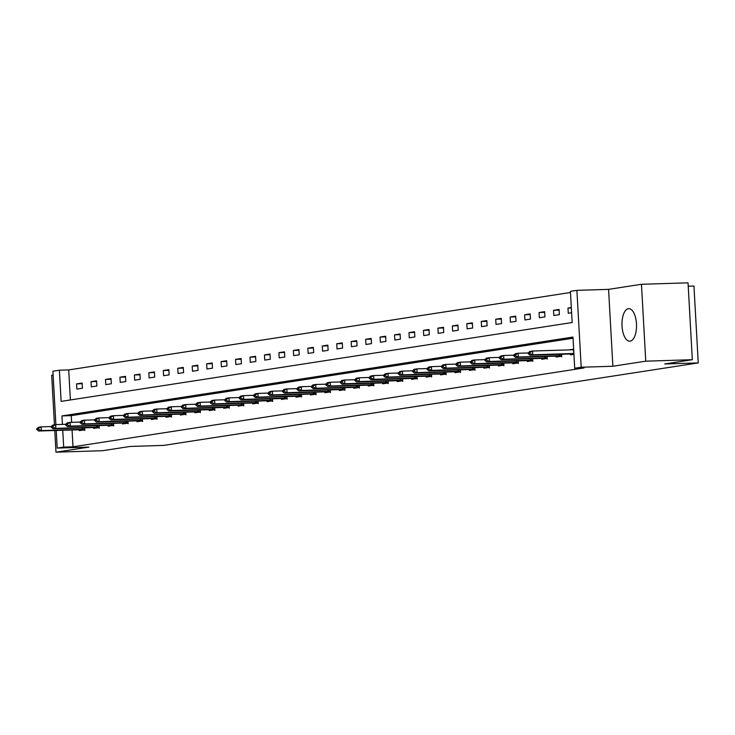 <?xml version="1.0" encoding="UTF-8"?>
<svg xmlns="http://www.w3.org/2000/svg" width="735" height="735" viewBox="0 0 735 735"><rect width="100%" height="100%" fill="white"/><g stroke="black" fill="none" stroke-linecap="round" stroke-linejoin="round"><path stroke-width="1.1" d="M628.342 308.737A16.253 7.267 -91.8 0 0 622.003 325.614A16.253 7.267 -91.8 0 0 629.757 341.187A16.253 7.267 -91.8 0 0 630.152 341.15A16.253 7.267 -91.8 0 0 636.501 324.273A16.253 7.267 -91.8 0 0 628.737 308.7A16.253 7.267 -91.8 0 0 628.342 308.737M55.888 424.619L52.902 371.212L59.388 370.21L61.134 401.383L572.161 322.527L570.415 291.354L576.901 290.353L581.201 367.243L574.715 368.244L572.978 337.071L61.942 415.927L62.42 424.417M608.571 289.36L612.871 366.25L645.762 361.17L692.324 359.709L688.034 282.828L641.462 284.289L608.571 289.36L576.901 290.353M688.217 286.209L693.95 286.034L698.25 362.915L163.684 445.401L130.159 446.448L102.551 450.711L55.979 452.172L88.871 447.1L57.201 448.093L56.218 430.471M53.122 375.07L51.68 375.291L54.445 424.812M570.479 292.493L68.704 369.916L59.388 370.21M645.762 361.17L641.462 284.289M54.767 430.517L55.979 452.172M68.704 369.916L70.385 399.95M76.872 389.091L82.43 388.236L82.145 383.036L76.587 383.9L76.872 389.091M91.333 386.858L96.891 386.004L96.597 380.813L91.039 381.667L91.333 386.858M105.785 384.635L111.343 383.771L111.049 378.58L105.491 379.435L105.785 384.635M120.237 382.402L125.795 381.548L125.501 376.348L119.943 377.202L120.237 382.402M134.689 380.17L140.247 379.315L139.953 374.115L134.395 374.979L134.689 380.17M149.141 377.937L154.699 377.083L154.405 371.892L148.847 372.746L149.141 377.937M163.593 375.714L169.151 374.85L168.857 369.659L163.299 370.513L163.593 375.714M178.045 373.481L183.603 372.627L183.309 367.426L177.751 368.29L178.045 373.481M192.496 371.248L198.055 370.394L197.761 365.194L192.202 366.058L192.496 371.248M206.948 369.016L212.507 368.161L212.222 362.971L206.664 363.825L206.948 369.016M221.4 366.793L226.959 365.929L226.674 360.738L221.116 361.592L221.4 366.793M235.852 364.56L241.411 363.706L241.126 358.505L235.567 359.369L235.852 364.56M250.304 362.327L255.863 361.473L255.578 356.282L250.019 357.137L250.304 362.327M264.756 360.104L270.315 359.24L270.03 354.05L264.471 354.904L264.756 360.104M279.217 357.871L284.776 357.008L284.482 351.817L278.923 352.671L279.217 357.871M293.669 355.639L299.228 354.784L298.934 349.584L293.375 350.448L293.669 355.639M308.121 353.406L313.68 352.552L313.386 347.361L307.827 348.215L308.121 353.406M322.573 351.183L328.132 350.319L327.838 345.128L322.279 345.983L322.573 351.183M337.025 348.95L342.583 348.096L342.289 342.896L336.731 343.76L337.025 348.95M351.477 346.718L357.035 345.863L356.741 340.663L351.183 341.527L351.477 346.718M365.929 344.485L371.487 343.631L371.193 338.44L365.635 339.294L365.929 344.485M380.381 342.262L385.939 341.398L385.645 336.207L380.087 337.062L380.381 342.262M394.833 340.029L400.391 339.175L400.106 333.975L394.548 334.838L394.833 340.029M409.285 337.797L414.843 336.942L414.558 331.751L409 332.606L409.285 337.797M423.737 335.573L429.295 334.71L429.01 329.519L423.452 330.373L423.737 335.573M438.189 333.341L443.747 332.477L443.462 327.286L437.904 328.141L438.189 333.341M452.641 331.108L458.199 330.254L457.914 325.054L452.356 325.917L452.641 331.108M467.102 328.876L472.66 328.021L472.366 322.83L466.808 323.685L467.102 328.876M481.554 326.652L487.112 325.789L486.818 320.598L481.26 321.452L481.554 326.652M496.006 324.42L501.564 323.565L501.27 318.365L495.712 319.229L496.006 324.42M510.457 322.187L516.016 321.333L515.722 316.133L510.163 316.996L510.457 322.187M524.909 319.955L530.468 319.1L530.174 313.909L524.615 314.764L524.909 319.955M539.361 317.731L544.92 316.868L544.626 311.677L539.067 312.531L539.361 317.731M553.813 315.499L559.372 314.644L559.078 309.444L553.519 310.308L553.813 315.499M571.325 307.561L567.971 308.075L568.265 313.266L571.619 312.752M72.058 429.975L73.004 446.797L584.031 367.95L574.715 368.244M573.043 338.21L71.258 415.633L71.635 422.349M79.15 429.754L79.196 430.646L84.755 429.791L84.644 427.807M93.602 427.522L93.648 428.422L99.207 427.559L99.096 425.574M108.054 425.289L108.1 426.19L113.668 425.335L113.548 423.342M122.506 423.066L122.561 423.957L128.12 423.103L128 421.109M136.958 420.833L137.013 421.734L142.572 420.87L142.461 418.886M151.41 418.601L151.465 419.501L157.024 418.638L156.913 416.653M165.862 416.368L165.917 417.269L171.475 416.414L171.365 414.421M180.314 414.145L180.369 415.036L185.927 414.182L185.817 412.197M194.766 411.912L194.821 412.813L200.379 411.949L200.269 409.965M209.227 409.68L209.273 410.58L214.831 409.726L214.721 407.732M223.679 407.447L223.725 408.348L229.283 407.493L229.173 405.5M238.131 405.224L238.177 406.115L243.735 405.261L243.625 403.276M252.583 402.991L252.629 403.892L258.187 403.028L258.077 401.044M267.035 400.759L267.081 401.659L272.639 400.805L272.529 398.811M281.487 398.535L281.533 399.427L287.091 398.572L286.981 396.578M295.939 396.303L295.994 397.203L301.552 396.34L301.433 394.355M310.39 394.07L310.446 394.971L316.004 394.107L315.894 392.123M324.842 391.838L324.898 392.738L330.456 391.884L330.346 389.89M339.294 389.614L339.349 390.505L344.908 389.651L344.798 387.667M353.746 387.382L353.801 388.282L359.36 387.418L359.25 385.434M368.198 385.149L368.253 386.05L373.812 385.195L373.702 383.201M382.659 382.917L382.705 383.817L388.264 382.963L388.154 380.969M397.111 380.693L397.157 381.584L402.716 380.73L402.605 378.745M411.563 378.461L411.609 379.361L417.168 378.497L417.057 376.513M426.015 376.228L426.061 377.128L431.62 376.274L431.509 374.28M440.467 374.005L440.513 374.896L446.071 374.041L445.961 372.048M454.919 371.772L454.965 372.673L460.523 371.809L460.413 369.824M469.371 369.54L469.417 370.44L474.975 369.576L474.865 367.592M483.823 367.307L483.878 368.207L489.437 367.353L489.317 365.359M498.275 365.084L498.33 365.975L503.888 365.12L503.778 363.136M512.727 362.851L512.782 363.752L518.34 362.888L518.23 360.903M527.179 360.619L527.234 361.519L532.792 360.664L532.682 358.671M541.631 358.386L541.686 359.286L547.244 358.432L547.134 356.438M556.083 356.163L556.138 357.054L561.696 356.199L561.586 354.215M570.544 353.93L570.59 354.83L573.943 354.307M570.314 349.851L573.649 349.116M612.871 366.25L581.201 367.243M73.004 446.797L63.688 447.091L57.201 448.093M692.324 359.709L664.716 363.972L698.25 362.915M62.741 430.269L63.688 447.091M71.258 415.633L61.942 415.927M82.182 383.716L76.587 383.9M96.634 381.493L91.039 381.667M111.086 379.26L105.491 379.435M125.538 377.027L119.943 377.202M139.99 374.804L134.395 374.979M154.442 372.571L148.847 372.746M168.894 370.339L163.299 370.513M183.355 368.106L177.751 368.29M197.807 365.883L192.202 366.058M212.259 363.65L206.664 363.825M226.711 361.418L221.116 361.592M241.163 359.185L235.567 359.369M255.615 356.962L250.019 357.137M270.067 354.729L264.471 354.904M284.519 352.497L278.923 352.671M298.97 350.273L293.375 350.448M313.422 348.041L307.827 348.215M327.874 345.808L322.279 345.983M342.326 343.576L336.731 343.76M356.778 341.352L351.183 341.527M371.239 339.12L365.635 339.294M385.691 336.887L380.087 337.062M400.143 334.655L394.548 334.838M414.595 332.431L409 332.606M429.047 330.199L423.452 330.373M443.499 327.966L437.904 328.141M457.951 325.743L452.356 325.917M472.403 323.51L466.808 323.685M486.855 321.278L481.26 321.452M501.307 319.045L495.712 319.229M515.759 316.822L510.163 316.996M530.211 314.589L524.615 314.764M544.672 312.357L539.067 312.531M559.124 310.124L553.519 310.308M571.352 307.965L567.971 308.075M573.667 349.529L570.296 349.63M36.75 428.808L36.787 429.433L38.174 429.222L38.137 428.597L36.75 428.808L38.385 427.283L41.169 426.86L41.38 430.6L84.727 429.203M38.137 428.597L41.169 426.86L51.248 426.539M84.837 430.416L83.606 429.699L80.097 429.727L38.597 431.022L41.38 430.6L38.174 429.222M36.787 429.433L38.597 431.022M51.202 426.585L51.239 427.21L52.626 426.989L52.589 426.364L51.202 426.585L52.846 425.06L55.621 424.628L55.832 428.367L99.179 426.971M52.589 426.364L55.621 424.628L65.7 424.306M99.289 428.183L98.058 427.467L94.558 427.494L53.049 428.799L55.832 428.367L52.626 426.989M51.239 427.21L53.049 428.799M65.654 424.352L65.691 424.977L67.078 424.766L67.041 424.141L65.654 424.352L67.298 422.827L70.073 422.395L70.284 426.135L113.631 424.738M67.041 424.141L70.073 422.395L80.152 422.083M113.75 425.96L112.51 425.234L109.01 425.271L67.501 426.566L70.284 426.135L67.078 424.766M65.691 424.977L67.501 426.566M80.106 422.12L80.143 422.744L81.53 422.533L81.493 421.908L80.106 422.12L81.75 420.595L84.525 420.163L84.736 423.902L128.083 422.515M81.493 421.908L84.525 420.163L94.604 419.85M128.202 423.727L126.971 423.011L123.462 423.038L81.953 424.334L84.736 423.902L81.53 422.533M80.143 422.744L81.953 424.334M94.558 419.896L94.594 420.512L95.982 420.301L95.954 419.676L94.558 419.896L96.202 418.362L98.977 417.939L99.188 421.679L142.535 420.282M95.954 419.676L98.977 417.939L109.056 417.618M142.654 421.495L141.423 420.778L137.914 420.806L96.414 422.101L99.188 421.679L95.982 420.301M94.594 420.512L96.414 422.101M109.01 417.664L109.046 418.288L110.434 418.068L110.406 417.452L109.01 417.664L110.654 416.139L113.429 415.707L113.64 419.446L156.987 418.05M110.406 417.452L113.429 415.707L123.508 415.385M157.106 419.262L155.875 418.546L152.365 418.573L110.866 419.878L113.64 419.446L110.434 418.068M109.046 418.288L110.866 419.878M123.462 415.431L123.498 416.056L124.895 415.845L124.858 415.22L123.462 415.431L125.106 413.906L127.881 413.474L128.092 417.214L171.439 415.817M124.858 415.22L127.881 413.474L137.969 413.162M171.558 417.039L170.327 416.322L166.817 416.35L125.317 417.645L128.092 417.214L124.895 415.845M123.498 416.056L125.317 417.645M137.923 413.199L137.95 413.823L139.347 413.612L139.31 412.987L137.923 413.199L139.558 411.673L142.342 411.242L142.544 414.99L185.891 413.594M139.31 412.987L142.342 411.242L152.421 410.929M186.01 414.806L184.779 414.09L181.269 414.117L139.769 415.413L142.544 414.99L139.347 413.612M137.95 413.823L139.769 415.413M152.375 410.975L152.402 411.6L153.799 411.379L153.762 410.755L152.375 410.975L154.01 409.441L156.794 409.018L156.996 412.758L200.343 411.361M153.762 410.755L156.794 409.018L166.873 408.697M200.462 412.574L199.231 411.857L195.721 411.885L154.221 413.189L156.996 412.758L153.799 411.379M152.402 411.6L154.221 413.189M166.827 408.743L166.854 409.367L168.251 409.147L168.214 408.531L166.827 408.743L168.462 407.218L171.246 406.786L171.448 410.525L214.795 409.129M168.214 408.531L171.246 406.786L181.325 406.473M214.914 410.341L213.683 409.625L210.173 409.661L168.673 410.957L171.448 410.525L168.251 409.147M166.854 409.367L168.673 410.957M181.279 406.51L181.315 407.135L182.703 406.924L182.666 406.299L181.279 406.51L182.914 404.985L185.698 404.553L185.909 408.292L229.256 406.896M182.666 406.299L185.698 404.553L195.776 404.241M229.366 408.118L228.135 407.401L224.625 407.429L183.125 408.724L185.909 408.292L182.703 406.924M181.315 407.135L183.125 408.724M195.73 404.278L195.767 404.902L197.155 404.691L197.118 404.066L195.73 404.278L197.366 402.752L200.15 402.33L200.361 406.069L243.708 404.673M197.118 404.066L200.15 402.33L210.228 402.008M243.818 405.885L242.587 405.169L239.077 405.196L197.577 406.492L200.361 406.069L197.155 404.691M195.767 404.902L197.577 406.492M210.182 402.054L210.219 402.679L211.606 402.458L211.57 401.834L210.182 402.054L211.818 400.529L214.602 400.097L214.813 403.837L258.16 402.44M211.57 401.834L214.602 400.097L224.68 399.776M258.27 403.653L257.039 402.936L253.529 402.964L212.029 404.268L214.813 403.837L211.606 402.458M210.219 402.679L212.029 404.268M224.634 399.822L224.671 400.446L226.058 400.235L226.022 399.61L224.634 399.822L226.27 398.296L229.054 397.865L229.265 401.604L272.612 400.207M226.022 399.61L229.054 397.865L239.132 397.552M272.722 401.429L271.491 400.704L267.981 400.74L226.481 402.036L229.265 401.604L226.058 400.235M224.671 400.446L226.481 402.036M239.086 397.589L239.123 398.214L240.51 398.002L240.474 397.378L239.086 397.589L240.731 396.064L243.506 395.632L243.717 399.371L287.063 397.984M240.474 397.378L243.506 395.632L253.584 395.32M287.174 399.197L285.943 398.48L282.442 398.508L240.933 399.803L243.717 399.371L240.51 398.002M239.123 398.214L240.933 399.803M253.538 395.366L253.575 395.981L254.962 395.77L254.926 395.145L253.538 395.366L255.183 393.831L257.957 393.409L258.169 397.148L301.515 395.752M254.926 395.145L257.957 393.409L268.036 393.087M301.635 396.964L300.394 396.248L296.894 396.275L255.385 397.571L258.169 397.148L254.962 395.77M253.575 395.981L255.385 397.571M267.99 393.133L268.027 393.758L269.414 393.537L269.387 392.922L267.99 393.133L269.635 391.608L272.409 391.176L272.621 394.915L315.967 393.519M269.387 392.922L272.409 391.176L282.488 390.855M316.087 394.732L314.856 394.015L311.346 394.043L269.837 395.347L272.621 394.915L269.414 393.537M268.027 393.758L269.837 395.347M282.442 390.901L282.479 391.525L283.866 391.314L283.839 390.689L282.442 390.901L284.087 389.375L286.861 388.944L287.073 392.683L330.419 391.286M283.839 390.689L286.861 388.944L296.94 388.631M330.539 392.508L329.308 391.792L325.798 391.819L284.298 393.115L287.073 392.683L283.866 391.314M282.479 391.525L284.298 393.115M296.894 388.668L296.931 389.293L298.318 389.081L298.291 388.457L296.894 388.668L298.539 387.143L301.313 386.711L301.525 390.46L344.871 389.063M298.291 388.457L301.313 386.711L311.392 386.399M344.991 390.276L343.76 389.559L340.25 389.587L298.75 390.882L301.525 390.46L298.318 389.081M296.931 389.293L298.75 390.882M311.346 386.445L311.383 387.069L312.779 386.849L312.742 386.224L311.346 386.445L312.991 384.91L315.765 384.488L315.976 388.227L359.323 386.83M312.742 386.224L315.765 384.488L325.853 384.166M359.443 388.043L358.211 387.327L354.702 387.354L313.202 388.659L315.976 388.227L312.779 386.849M311.383 387.069L313.202 388.659M325.807 384.212L325.835 384.837L327.231 384.616L327.194 384.001L325.807 384.212L327.442 382.687L330.226 382.255L330.428 385.994L373.775 384.598M327.194 384.001L330.226 382.255L340.305 381.943M373.894 385.811L372.663 385.094L369.154 385.131L327.654 386.426L330.428 385.994L327.231 384.616M325.835 384.837L327.654 386.426M340.259 381.979L340.287 382.604L341.683 382.393L341.646 381.768L340.259 381.979L341.894 380.454L344.678 380.023L344.88 383.762L388.227 382.365M341.646 381.768L344.678 380.023L354.757 379.71M388.346 383.587L387.115 382.871L383.606 382.898L342.106 384.194L344.88 383.762L341.683 382.393M340.287 382.604L342.106 384.194M354.711 379.747L354.748 380.372L356.135 380.16L356.098 379.536L354.711 379.747L356.346 378.222L359.13 377.799L359.332 381.538L402.679 380.142M356.098 379.536L359.13 377.799L369.209 377.478M402.798 381.355L401.567 380.638L398.058 380.666L356.558 381.961L359.332 381.538L356.135 380.16M354.748 380.372L356.558 381.961M369.163 377.524L369.2 378.148L370.587 377.928L370.55 377.303L369.163 377.524L370.798 375.998L373.582 375.567L373.793 379.306L417.14 377.909M370.55 377.303L373.582 375.567L383.661 375.245M417.25 379.122L416.019 378.406L412.51 378.433L371.01 379.738L373.793 379.306L370.587 377.928M369.2 378.148L371.01 379.738M383.615 375.291L383.652 375.916L385.039 375.704L385.002 375.08L383.615 375.291L385.25 373.766L388.034 373.334L388.245 377.073L431.592 375.677M385.002 375.08L388.034 373.334L398.113 373.022M431.702 376.899L430.471 376.173L426.962 376.21L385.462 377.505L388.245 377.073L385.039 375.704M383.652 375.916L385.462 377.505M398.067 373.058L398.104 373.683L399.491 373.472L399.454 372.847L398.067 373.058L399.702 371.533L402.486 371.101L402.697 374.841L446.044 373.454M399.454 372.847L402.486 371.101L412.565 370.789M446.154 374.666L444.923 373.95L441.413 373.977L399.913 375.273L402.697 374.841L399.491 373.472M398.104 373.683L399.913 375.273M412.519 370.835L412.555 371.451L413.943 371.239L413.906 370.615L412.519 370.835L414.154 369.301L416.938 368.878L417.149 372.617L460.496 371.221M413.906 370.615L416.938 368.878L427.017 368.557M460.606 372.434L459.375 371.717L455.865 371.745L414.365 373.04L417.149 372.617L413.943 371.239M412.555 371.451L414.365 373.04M426.971 368.602L427.007 369.227L428.395 369.007L428.358 368.391L426.971 368.602L428.615 367.077L431.39 366.646L431.601 370.385L474.948 368.988M428.358 368.391L431.39 366.646L441.469 366.324M475.067 370.201L473.827 369.485L470.327 369.512L428.817 370.817L431.601 370.385L428.395 369.007M427.007 369.227L428.817 370.817M441.423 366.37L441.459 366.995L442.847 366.783L442.81 366.159L441.423 366.37L443.067 364.845L445.842 364.413L446.053 368.152L489.4 366.756M442.81 366.159L445.842 364.413L455.921 364.101M489.519 367.978L488.279 367.261L484.778 367.289L443.269 368.584L446.053 368.152L442.847 366.783M441.459 366.995L443.269 368.584M455.875 364.137L455.911 364.762L457.299 364.551L457.271 363.926L455.875 364.137L457.519 362.612L460.294 362.18L460.505 365.929L503.852 364.532M457.271 363.926L460.294 362.18L470.372 361.868M503.971 365.745L502.74 365.029L499.23 365.056L457.721 366.352L460.505 365.929L457.299 364.551M455.911 364.762L457.721 366.352M470.327 361.914L470.363 362.539L471.751 362.318L471.723 361.693L470.327 361.914L471.971 360.38L474.746 359.957L474.957 363.696L518.304 362.3M471.723 361.693L474.746 359.957L484.824 359.635M518.423 363.513L517.192 362.796L513.682 362.824L472.182 364.128L474.957 363.696L471.751 362.318M470.363 362.539L472.182 364.128M484.778 359.681L484.815 360.306L486.203 360.086L486.175 359.47L484.778 359.681L486.423 358.156L489.198 357.724L489.409 361.464L532.756 360.067M486.175 359.47L489.198 357.724L499.276 357.412M532.875 361.28L531.644 360.563L528.134 360.6L486.634 361.896L489.409 361.464L486.203 360.086M484.815 360.306L486.634 361.896M499.23 357.449L499.267 358.074L500.664 357.862L500.627 357.238L499.23 357.449L500.875 355.924L503.65 355.492L503.861 359.231L547.207 357.835M500.627 357.238L503.65 355.492L513.737 355.18M547.327 359.057L546.096 358.34L542.586 358.368L501.086 359.663L503.861 359.231L500.664 357.862M499.267 358.074L501.086 359.663M513.692 355.216L513.719 355.841L515.116 355.63L515.079 355.005L513.692 355.216L515.327 353.691L518.111 353.269L518.313 357.008L561.659 355.611M515.079 355.005L518.111 353.269L528.189 352.947M561.779 356.824L560.548 356.108L557.038 356.135L515.538 357.43L518.313 357.008L515.116 355.63M513.719 355.841L515.538 357.43M528.143 352.993L528.171 353.618L529.567 353.397L529.531 352.772L528.143 352.993L529.779 351.468L532.563 351.036L532.765 354.775L573.897 353.48M529.531 352.772L532.563 351.036L573.686 349.741M573.916 353.884L529.99 355.207L532.765 354.775L529.567 353.397M528.171 353.618L529.99 355.207M82.963 429.286L82.89 427.862M82.357 429.313L82.283 427.88M83.606 429.699L84.745 429.525M97.424 427.053L97.342 425.629M96.809 427.081L96.735 425.648M98.058 427.467L99.197 427.292M111.876 424.821L111.793 423.397M111.261 424.848L111.187 423.415M112.51 425.234L113.649 425.06M126.328 422.597L126.245 421.164M125.713 422.616L125.639 421.192M126.971 423.011L128.101 422.836M140.78 420.365L140.697 418.941M140.174 420.392L140.091 418.959M141.423 420.778L142.553 420.604M155.232 418.132L155.149 416.708M154.626 418.16L154.543 416.727M155.875 418.546L157.005 418.371M169.684 415.909L169.601 414.476M169.078 415.927L168.995 414.494M170.327 416.322L171.457 416.139M184.136 413.676L184.053 412.252M183.529 413.704L183.447 412.271M184.779 414.09L185.909 413.915M198.588 411.444L198.505 410.02M197.981 411.471L197.899 410.038M199.231 411.857L200.361 411.683M213.04 409.211L212.957 407.787M212.433 409.239L212.351 407.806M213.683 409.625L214.813 409.45M227.492 406.988L227.418 405.555M226.885 407.006L226.803 405.573M228.135 407.401L229.274 407.227M241.944 404.755L241.87 403.331M241.337 404.783L241.255 403.35M242.587 405.169L243.726 404.994M256.396 402.523L256.322 401.099M255.789 402.55L255.706 401.117M257.039 402.936L258.178 402.762M270.848 400.29L270.774 398.866M270.241 400.318L270.168 398.885M271.491 400.704L272.63 400.529M285.309 398.067L285.226 396.634M284.693 398.085L284.62 396.661M285.943 398.48L287.082 398.306M299.761 395.834L299.678 394.41M299.145 395.862L299.071 394.429M300.394 396.248L301.534 396.073M314.212 393.602L314.13 392.178M313.606 393.629L313.523 392.196M314.856 394.015L315.986 393.841M328.664 391.378L328.582 389.945M328.058 391.397L327.975 389.963M329.308 391.792L330.438 391.608M343.116 389.146L343.034 387.722M342.51 389.173L342.427 387.74M343.76 389.559L344.89 389.385M357.568 386.913L357.486 385.489M356.962 386.941L356.879 385.507M358.211 387.327L359.341 387.152M372.02 384.681L371.938 383.257M371.414 384.708L371.331 383.275M372.663 385.094L373.793 384.919M386.472 382.457L386.389 381.024M385.866 382.476L385.783 381.042M387.115 382.871L388.245 382.696M400.924 380.225L400.841 378.801M400.318 380.252L400.235 378.819M401.567 380.638L402.697 380.464M415.376 377.992L415.303 376.568M414.77 378.02L414.687 376.586M416.019 378.406L417.158 378.231M429.828 375.76L429.754 374.335M429.222 375.787L429.139 374.354M430.471 376.173L431.61 375.998M444.28 373.536L444.206 372.103M443.674 373.555L443.591 372.13M444.923 373.95L446.062 373.775M458.732 371.304L458.658 369.88M458.125 371.331L458.052 369.898M459.375 371.717L460.514 371.542M473.193 369.071L473.11 367.647M472.577 369.099L472.504 367.665M473.827 369.485L474.966 369.31M487.645 366.848L487.562 365.414M487.029 366.866L486.956 365.433M488.279 367.261L489.418 367.077M502.097 364.615L502.014 363.191M501.49 364.643L501.408 363.209M502.74 365.029L503.87 364.854M516.549 362.383L516.466 360.958M515.942 362.41L515.86 360.977M517.192 362.796L518.322 362.621M531.001 360.15L530.918 358.726M530.394 360.178L530.312 358.744M531.644 360.563L532.774 360.389M545.453 357.927L545.37 356.493M544.846 357.945L544.764 356.512M546.096 358.34L547.226 358.165M559.905 355.694L559.822 354.27M559.298 355.722L559.216 354.288M560.548 356.108L561.678 355.933M573.75 353.489L573.539 349.75"/></g></svg>
